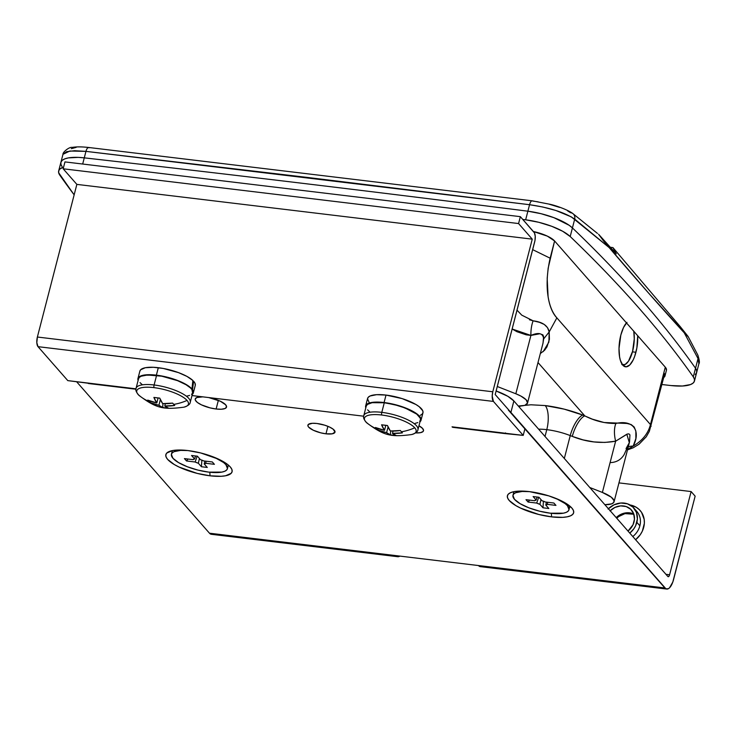 <?xml version="1.0" encoding="UTF-8"?>
<svg xmlns="http://www.w3.org/2000/svg" width="736" height="736" viewBox="0 0 736 736"><rect width="100%" height="100%" fill="white"/><g stroke="black" fill="none" stroke-linecap="round" stroke-linejoin="round"><path stroke-width="1.1" d="M633.797 514.096A15.548 13.542 -41.3 0 0 616.207 517.62A15.548 13.542 -41.3 0 1 633.797 514.096M610.172 510.738A15.548 13.542 138.7 0 1 631.46 510.048A15.548 13.542 138.7 0 1 634.009 522.008A15.548 13.542 138.7 0 1 628.001 531.061L633.015 524.777L634.46 519.174L633.668 513.756L630.77 509.321L626.189 506.561L620.641 505.899L614.956 507.417L610.006 510.904M210.045 475.806A34.196 10.332 14.5 0 1 174.791 464.83A34.196 10.332 14.5 0 1 168.397 451.886A34.196 10.332 14.5 0 1 187.901 450.561L176.769 450.082L172.371 450.598L166.787 453.045L165.812 454.876L166.106 457.028L167.661 459.42L174.285 464.536L179.096 467.066L197.22 473.404L210.045 475.806L221.186 476.284L225.575 475.769L231.159 473.322L232.134 471.491L231.84 469.338L230.285 466.946L227.525 464.416L218.859 459.301L200.726 452.962L187.901 450.561A34.196 10.332 14.5 0 1 231.196 468.133A34.196 10.332 14.5 0 1 210.045 475.806L209.815 472.245L210.045 475.806M551.595 516.874A34.196 10.332 14.5 0 1 516.341 505.899A34.196 10.332 14.5 0 1 509.947 492.964A34.196 10.332 14.5 0 1 529.46 491.63L518.319 491.151L513.93 491.666L510.563 492.669L508.346 494.114L507.362 495.944L507.656 498.097L509.22 500.489L515.835 505.604L520.646 508.134L538.77 514.473L551.595 516.874L562.736 517.353L567.125 516.838L570.492 515.844L572.709 514.4L573.694 512.56L573.39 510.407L571.835 508.015L565.22 502.9L560.409 500.37L548.716 495.852L529.46 491.63A34.196 10.332 14.5 0 1 572.746 509.202A34.196 10.332 14.5 0 1 551.595 516.874L551.365 513.323L551.595 516.874M202.869 396.842L196.724 397.56L195.206 399.114L195.344 400.136L197.386 402.463L201.489 404.874L210.054 407.873L216.117 409.004L218.353 400.356L216.117 409.004A16.164 4.885 14.5 0 1 195.233 398.995A16.164 4.885 14.5 0 1 202.63 396.833M325.974 433.817A13.993 4.232 14.5 0 1 307.896 425.15A13.993 4.232 14.5 0 1 316.912 423.485L312.358 423.292L308.274 424.497L307.998 426.135L308.632 427.11L313.306 430.238L320.721 432.832L325.974 433.817L332.322 433.798L335.009 432.05L333.123 429.152L329.581 427.064L324.797 425.215L316.912 423.485A13.993 4.232 14.5 0 1 334.99 432.152A13.993 4.232 14.5 0 1 325.974 433.817L327.906 426.328L325.974 433.817M638.186 513.286A18.648 16.247 -41.3 0 1 639.878 525.789A18.648 16.247 -41.3 0 1 632.813 536.544A18.648 16.247 -41.3 0 0 639.878 525.789A18.648 16.247 -41.3 0 0 636.815 511.437L633.797 507.996A18.648 16.247 138.7 0 1 636.852 522.348L639.878 525.789L636.852 522.348A18.648 16.247 138.7 0 1 629.795 533.103L633.852 528.779L635.656 525.67L637.394 518.954L636.447 512.44L632.969 507.122L627.477 503.82L620.816 503.01L613.99 504.841L608.046 509.027M608.387 508.705A18.648 16.247 138.7 0 1 633.797 507.996M667.846 576.49L513.866 400.954L507.849 396.308L496.119 390.991A31.087 9.393 -165.5 0 1 513.866 400.954L667.846 576.49L668.776 576.463L669.594 574.77L665.951 574.328L669.594 574.77A3.11 1.205 -83.1 0 1 668.224 576.711A3.11 1.205 -83.1 0 1 667.846 576.49M508.392 410.127L664.884 587.963L209.475 533.204L76.553 381.671L209.475 533.204A15.548 6.017 96.9 0 0 211.333 534.29L397.762 556.71A15.548 6.017 -83.1 0 1 395.913 555.625L209.475 533.204L211.683 534.308L212.897 533.977M208.914 397.587A16.164 4.885 14.5 0 1 226.532 407.091A16.164 4.885 14.5 0 1 216.117 409.004L221.38 409.234L225.05 408.517L226.559 406.971L225.685 404.818L220.285 401.203L208.638 397.541M415.61 432.915L420.422 432.676L423.062 431.517L423.522 430.652L422.648 428.508L418.959 425.767A16.164 4.885 14.5 0 1 423.494 430.772A16.164 4.885 14.5 0 1 415.61 432.915M618.958 482.89L691.113 491.565L669.594 574.77L691.113 491.565L618.958 482.89M635.61 539.727L640.219 534.787L642.335 531.153L644.359 523.314L644.193 519.414L641.562 512.376L639.188 509.524L636.226 507.251L630.044 504.96A21.758 18.961 138.7 0 1 644.156 519.156A21.758 18.961 138.7 0 1 635.6 539.727M510.904 412.436L513.866 400.954L510.904 412.436L665.933 588.809L668.306 588.736L669.53 587.816L672.805 582.047L695.143 496.156L673.624 579.361A15.548 6.017 -83.1 0 1 666.733 589.058A15.548 6.017 -83.1 0 1 664.884 587.963L395.913 555.625L398.121 556.729L399.823 556.094A15.548 6.017 -83.1 0 1 397.762 556.71M480.663 566.646L478.455 565.552A15.548 6.017 96.9 0 0 480.304 566.637L666.733 589.058M695.143 496.156L691.113 491.565L695.143 496.156M614.072 501.768A21.758 6.578 14.5 0 1 604.863 504.694L611.561 503.893L613.686 502.532L614.054 500.646L611.285 497.186L602.379 492.439A21.758 6.578 14.5 0 1 614.072 501.768L629.528 441.977L629.942 434.902L628.93 433.881L627.412 434.001L615.636 441.186L602.379 492.439L589.784 487.499L602.379 492.439L615.636 441.186L604.882 442.428L593.961 441.922L583.022 439.87L572.295 436.393A18.648 6.624 111.4 0 1 584.78 415.858L538.007 362.544L584.78 415.858L582.728 415.049A18.648 6.624 -68.6 0 0 570.244 435.592A31.087 9.393 -165.5 0 0 546.784 429.658A18.648 7.213 96.9 0 0 545.201 405.564A49.744 15.033 14.5 0 1 582.728 415.049L564.19 409.142L545.201 405.564L530.941 404.791L518.319 406.024A21.758 6.578 14.5 0 0 527.519 403.098L543.048 343.022L543.582 336.656L542.92 334.88L539.92 333.748L530.914 335.423L526.185 334.816L516.966 331.715L512.146 329.01L530.914 335.423L515.826 393.769L520.895 396.078L526.084 399.731L527.546 402.988L525.007 405.223M635.932 352.268A23.313 9.016 -83.1 0 1 625.6 366.813A23.313 9.016 -83.1 0 1 620.834 335.055L619.013 348.459L619.565 356.776L620.347 360.254L622.812 365.185L626.124 366.832L629.786 364.964L633.227 359.849L634.699 356.298L636.87 347.907L637.716 335.736A23.313 9.016 -83.1 0 1 635.932 352.268L632.445 351.845L635.932 352.268M629.335 442.75L626.824 434.222L615.636 441.186C601.183 443.78 586.73 442.189 572.295 436.393L570.244 435.592L564.328 458.473L570.244 435.592A31.087 9.393 -165.5 0 0 546.784 429.658L545.026 436.476L546.784 429.658A31.087 9.393 -165.5 0 0 538.614 429.162M663.329 375.756L664.488 374.569L663.817 372.913L650.458 424.562L651.121 426.3L650.458 424.562C648.241 433.384 642.482 440.57 633.19 446.117C641.12 430.983 633.273 419.382 615.912 423.458A18.648 8.574 -101.8 0 0 615.636 441.186A18.648 8.574 78.2 0 1 615.912 423.458C605.305 423.586 594.927 421.047 584.78 415.858A18.648 6.624 -68.6 0 0 572.295 436.393L570.244 435.592A18.648 6.624 111.4 0 1 582.728 415.049L592.406 419.18L604.109 422.519L626.952 423.467L631.148 424.534L634.193 427.036L635.849 431.048L635.886 438.555L633.19 446.117C642.482 440.57 648.241 433.384 650.458 424.562L556.867 317.86C552.478 312.855 549.553 305.762 548.09 296.571L547.188 278.328L548.164 268.162L554.594 240.976L665.298 367.181L650.458 424.562L556.867 317.86C548.679 309.598 543.545 287.261 550.142 258.198L554.594 240.976L547.326 236.118L533.388 231.527A21.758 6.578 14.5 0 1 554.594 240.976L665.298 367.181L663.817 372.913L664.994 375.811L662.961 377.89M626.98 322.368L623.539 327.483L620.834 335.055A23.313 9.016 -83.1 0 1 626.465 322.902M521.07 405.959L518.843 406.622M527.519 403.098A21.758 6.578 14.5 0 0 515.826 393.769L497.278 386.501L515.826 393.769L530.914 335.423A18.648 7.995 93.3 0 1 533.112 320.813L539.442 322.313L544.244 324.438L547.492 327.621L549.185 331.927L556.867 317.86L549.185 331.927L549.424 339.287L546.977 346.858L544.603 350.244L540.334 353.538M62.036 166.557L60.895 164.183L62.036 166.557A37.306 11.279 14.5 0 1 60.895 162.362A37.306 11.279 14.5 0 1 84.272 157.854A12435.226 3758.301 14.5 0 1 527.878 211.195A37.306 11.279 14.5 0 1 572.424 227.93L574.706 219.098L609.114 247.544L598.561 234.241L616.271 253.856L612.922 247.59L610.429 247.296L612.922 247.59L680.073 326.434L688.224 336.876L648.563 293.057L603.713 241.187L598.561 234.241L616.271 253.856L612.922 247.59L680.073 326.434L688.013 336.352L684.241 332.81C661.71 308.228 636.668 279.809 609.114 247.544L571.329 216.89L555.846 210.478L542.782 207.009L529.561 204.709L306.94 177.376L85.956 151.368L74.612 150.714L66.636 151.653L62.974 154.321L69.846 151.027L85.956 151.368L84.272 157.854L85.956 151.368A6.219 2.512 -83.4 0 1 88.752 147.494A6.219 2.512 -83.4 0 1 89.36 147.743L88.164 147.614M567.668 210.919L570.501 212.695A6.219 5.354 126.3 0 1 572.921 213.624A6.219 5.354 126.3 0 1 574.706 219.098L572.424 227.93A2487.045 751.658 14.5 0 1 695.529 368.258A37.306 11.279 14.5 0 1 696.67 372.453A37.306 11.279 -165.5 0 0 695.529 368.258L698.032 358.579L695.529 368.258L696.661 370.631L696.578 372.747L695.262 374.541L696.578 372.747L696.661 370.631L695.529 368.258C679.484 345.442 661.186 322.313 640.642 298.89C661.186 322.313 679.484 345.442 695.529 368.258A2487.045 751.658 -165.5 0 0 572.424 227.93C597.356 251.813 620.089 275.466 640.642 298.89C620.089 275.466 597.356 251.813 572.424 227.93L569.176 225.299L572.424 227.93A37.306 11.279 -165.5 0 0 527.878 211.195L529.561 204.709L527.878 211.195L541.043 213.698L553.96 217.69L569.176 225.299L553.96 217.69L541.043 213.698L527.878 211.195A12435.226 3758.301 -165.5 0 0 84.272 157.854A12435.226 3758.301 14.5 0 1 527.878 211.195A12435.226 3758.301 -165.5 0 0 84.272 157.854L78.274 157.384L84.272 157.854A37.306 11.279 -165.5 0 0 60.895 162.362L62.974 154.321C62.56 152.196 69.423 146.694 72.082 147.412C76.507 146.685 82.073 146.722 88.789 147.494L532.229 200.827A6.219 2.3 -82.9 0 1 532.744 201.057L538.182 201.866M549.36 204.258L559.645 207.405M71.328 148.69L76.176 147.356M698.795 364.182L699.016 361.514L698.032 358.579L684.241 332.81L698.032 358.579A6.219 5.354 -26.3 0 0 697.765 354.945A6.219 5.354 153.7 0 1 698.032 358.579L698.878 363.823L694.444 381.064A37.306 11.279 14.5 0 1 671.066 385.563L682.428 386.014L690.552 384.551L693.036 383.143L694.352 381.358L694.434 379.242L693.303 376.869C677.258 354.044 658.959 330.924 638.416 307.501C617.863 284.078 595.13 260.424 570.198 236.532L562.69 231.27L551.733 226.302L538.816 222.3L525.651 219.806L527.878 211.195L525.651 219.806A37.306 11.279 14.5 0 1 570.198 236.532L572.424 227.93L570.198 236.532A2487.045 751.658 14.5 0 1 693.303 376.869L695.529 368.258L693.303 376.869A37.306 11.279 14.5 0 1 694.444 381.064M60.895 164.183L60.987 162.067L62.293 160.273L64.777 158.875L68.356 157.9L78.274 157.384L68.356 157.9L64.777 158.875L62.293 160.273L60.987 162.067L60.895 164.183M88.752 147.494A6.219 2.512 96.6 0 0 85.956 151.368L529.561 204.709A6.219 2.3 -82.9 0 1 532.202 200.818A6.219 2.3 97.1 0 0 529.561 204.709C549.516 207.616 564.567 212.41 574.706 219.098A6.219 5.354 -53.7 0 0 572.921 213.624M597.457 233.422L572.866 213.578C569.25 210.634 558.072 206.144 550.519 204.396L532.229 200.827M688.013 336.352L688.224 336.876M532.671 249.642L550.142 258.198L532.671 249.642M517.022 310.16L521.75 315.137L533.112 320.813C542.588 322 547.943 325.708 549.185 331.927L543.674 338.91C543.002 333.215 538.752 332.056 530.914 335.423A18.648 7.995 -86.7 0 1 533.112 320.813L529.442 319.774M633.19 446.117L627.606 449.429L633.19 446.117A18.648 11.206 42 0 0 628.24 446.991A18.648 11.206 -138 0 1 633.19 446.117M627.495 449.88L633.199 447.782L639.05 444.222L646.254 436.77L649.327 431.379L664.47 374.661L663.817 372.913A21.758 6.578 14.5 0 1 664.967 375.967A21.758 6.578 14.5 0 1 663.743 377.485M610.852 462.576C616.667 462.245 621.101 459.568 624.156 454.563L629.216 443.201M545.201 405.564A18.648 7.213 -83.1 0 1 546.784 429.658M542.874 343.776L543.674 338.91L549.185 331.927L548.881 342.102L543.159 351.67M172.325 452.769A28.916 8.74 14.5 0 1 172.417 450.588A28.916 8.74 -165.5 0 0 172.242 451.067L171.433 454.222A28.916 8.74 14.5 0 1 187.984 450.57M187.974 450.57L180.642 450.386L174.082 451.665L172.206 452.888L171.387 454.434L172.951 458.28L178.544 462.604L187.321 466.753L197.938 470.102L208.776 472.135A28.916 8.74 14.5 0 1 171.433 454.222M214.7 457.488A28.916 8.74 14.5 0 1 227.415 468.703A28.916 8.74 14.5 0 1 208.776 472.135L221.904 472.098L224.756 471.261L226.633 470.037L227.461 468.482L225.888 464.646L223.551 462.502L214.71 457.488M197.423 456.191L200.477 459.678L203.688 460.92L212.327 461.96L214.406 464.324L205.758 463.284L204.222 463.947L207.285 467.434L201.416 466.734L198.361 463.248L195.15 462.006L186.512 460.966L184.432 458.602L193.08 459.641L194.617 458.97L191.553 455.492L197.423 456.191L191.553 455.492L194.617 458.97L195.509 455.961L194.617 458.97A6.615 1.996 14.5 0 0 193.08 459.641L184.432 458.602L186.512 460.966L195.15 462.006L197.156 456.164L195.15 462.006A6.615 1.996 14.5 0 0 198.361 463.248L201.416 466.734L201.876 460.138L201.416 466.734L207.285 467.434L204.222 463.947L204.875 461.058L204.222 463.947A6.615 1.996 14.5 0 0 205.758 463.284L214.406 464.324L212.327 461.96L203.688 460.92A6.615 1.996 14.5 0 0 200.477 459.678L197.423 456.191M206.126 461.214L205.758 463.284L206.126 461.214M188.057 459.034L186.512 460.966L188.057 459.034M199.428 458.482L198.361 463.248L199.428 458.482M227.415 468.703L228.224 465.548A28.916 8.74 -165.5 0 0 228.307 465.042A28.916 8.74 14.5 0 1 227.323 466.992M513.884 493.847A28.916 8.74 14.5 0 1 513.967 491.657A28.916 8.74 -165.5 0 0 513.802 492.136L512.983 495.291A28.916 8.74 14.5 0 1 529.534 491.639M529.524 491.639L522.192 491.455L515.632 492.734L513.765 493.957L512.937 495.512L514.501 499.348L520.094 503.672L528.871 507.831L539.488 511.17L550.335 513.204A28.916 8.74 14.5 0 1 512.983 495.291M550.335 513.204L563.463 513.176L566.306 512.33L568.183 511.106L569.011 509.56L567.447 505.715L565.11 503.571L556.26 498.557A28.916 8.74 14.5 0 1 568.965 509.772A28.916 8.74 14.5 0 1 550.335 513.204M538.973 497.26L542.027 500.747L545.238 501.989L553.886 503.028L555.956 505.393L547.308 504.353L545.781 505.025L548.835 508.502L542.975 507.803L539.911 504.316L536.71 503.074L528.062 502.035L525.992 499.67L534.63 500.71L536.167 500.038L533.112 496.561L538.973 497.26L533.112 496.561L536.167 500.038L537.059 497.03L536.167 500.038A6.615 1.996 14.5 0 0 534.63 500.71L525.992 499.67L528.062 502.035L536.71 503.074L538.706 497.232L536.71 503.074A6.615 1.996 14.5 0 0 539.911 504.316L542.975 507.803L543.435 501.207L542.975 507.803L548.835 508.502L545.781 505.025L546.425 502.127L545.781 505.025A6.615 1.996 14.5 0 0 547.308 504.353L555.956 505.393L553.886 503.028L545.238 501.989A6.615 1.996 14.5 0 0 542.027 500.747L538.973 497.26M547.676 502.283L547.308 504.353L547.676 502.283M529.607 500.112L528.062 502.035L529.607 500.112M540.978 499.551L539.911 504.316L540.978 499.551M568.965 509.772L569.784 506.616A28.916 8.74 -165.5 0 0 569.857 506.11A28.916 8.74 14.5 0 1 568.882 508.07M505.512 432.915L504.344 433.513L523.213 435.381L524.989 428.499L495.199 394.542L534.676 241.905A7.461 2.889 -83.1 0 0 534.042 232.263L520.352 216.66L518.576 223.551L532.257 239.154L492.789 391.782L492.2 396.078L493.424 401.424L523.213 435.381L524.989 428.499L495.199 394.542L534.98 240.506L535.228 236.228L534.474 232.935L520.352 216.66L64.952 161.902L63.167 168.792L64.952 161.902L520.352 216.66L518.576 223.551L63.167 168.792L76.857 184.386L532.257 239.154L492.789 391.782L37.38 337.024L76.857 184.386L63.167 168.792L518.576 223.551L532.257 239.154L76.857 184.386L37.38 337.024L36.828 342.7L38.014 346.665L493.424 401.424L523.213 435.381L453.698 427.193M135.921 389.224L88.624 383.539A7.461 2.889 96.9 0 1 87.731 383.014L135.967 388.82L67.804 380.622L38.014 346.665L67.804 380.622L89.369 383.382M363.694 416.199L191.995 395.554L363.694 416.199M503.286 432.989L452.051 426.825A7.461 2.889 96.9 0 0 452.944 427.349L504.178 433.504A7.461 2.889 -83.1 0 1 503.286 432.989M505.163 433.21A7.461 2.889 -83.1 0 1 504.178 433.504M492.789 391.782L37.38 337.024A7.461 2.889 96.9 0 0 38.014 346.665L493.424 401.424A7.461 2.889 -83.1 0 1 492.789 391.782M63.6 167.118L60.067 168.884L58.76 170.669L58.678 172.785L74.152 194.847A2487.045 751.658 14.5 0 1 59.809 175.159A37.306 11.279 14.5 0 1 58.668 170.964A37.306 11.279 14.5 0 1 63.6 167.118M661.922 384.523A12435.226 3758.301 -165.5 0 0 671.066 385.563A12435.226 3758.301 14.5 0 1 661.922 384.523M664.967 375.958L666.448 370.217A21.758 6.578 14.5 0 0 665.298 367.181L666.485 370.07M82.68 164.036L84.272 157.854L82.68 164.036M522.79 219.438A12435.226 3758.301 14.5 0 1 525.651 219.806M633.797 331.264A21.758 8.418 -83.1 0 1 632.583 351.348L628.507 361.155L625.131 364.486L621.819 364.587M633.77 331.08L634.276 338.845L632.583 351.348A21.758 8.418 -83.1 0 1 622.932 364.927A21.758 8.418 -83.1 0 1 622.546 364.854L622.932 364.927M419.676 421.388L420.477 419.888L420.228 418.122L416.696 414.092L405.048 407.965L394.772 404.726L384.284 402.767L381.8 412.353L384.284 402.767A27.977 8.455 -165.5 0 0 366.252 406.088L363.768 415.674A27.977 8.455 14.5 0 1 381.8 412.353A27.977 8.455 14.5 0 1 417.947 429.686C417.8 431.618 415.711 433.237 411.682 434.544A26.68 8.068 -165.5 0 0 414.727 427.8A49.744 43.332 138.7 0 1 401.405 431.765A48.898 10.332 71.3 0 0 402.417 432.851L392.463 433.366L396.262 435.546L393.318 435.298L390.393 434.847L386.602 432.667L377.494 429.861A48.898 23.524 -54.4 0 1 376.4 428.757A49.744 43.332 138.7 0 1 365.866 421.921A26.68 8.068 14.5 0 1 381.662 415.012A2.797 1.086 -83.1 0 1 381.8 412.353A27.977 8.455 -165.5 0 0 363.694 416.392M365.866 421.921A49.744 43.332 -41.3 0 0 376.4 428.757A48.898 23.524 -54.4 0 1 375.424 427.496L384.523 430.302L381.588 424.801L387.449 425.5L390.384 431.002L400.347 430.496A48.898 10.332 71.3 0 0 401.405 431.765A49.744 43.332 -41.3 0 0 414.727 427.8A26.68 8.068 -165.5 0 0 381.662 415.012A26.68 8.068 -165.5 0 0 365.866 421.921A26.68 8.068 -165.5 0 0 366.896 422.97C364.007 419.87 362.968 417.441 363.768 415.674M365.654 405.932A28.603 8.648 14.5 0 0 365.801 407.818L365.755 405.6L368.819 403.181L375.213 402.114L384.082 402.537A28.603 8.648 14.5 0 1 421.029 420.247A28.603 8.648 14.5 0 1 419.98 421.829L421.075 420.035L420.826 418.241L419.529 416.236L413.991 411.958L400.191 406.06L384.082 402.537L386.014 395.076L384.082 402.537A28.603 8.648 14.5 0 0 365.654 405.932L367.577 398.47A28.603 8.648 -165.5 0 1 386.014 395.076L402.123 398.599L415.923 404.496L419.143 406.658L422.758 410.78L423.007 412.574L422.188 414.11L420.33 415.316M421.029 420.247L422.961 412.795A28.603 8.648 -165.5 0 0 386.014 395.076L376.611 394.68L370.107 395.986L368.285 397.219L367.522 398.792L369.242 402.656M367.577 409.832L369.776 411.921M415.104 423.384L417.855 422.565M417.947 429.686L420.431 420.1A27.977 8.455 -165.5 0 0 384.284 402.767L372.131 402.693L367.42 404.423L366.243 406.106M377.494 429.861A49.634 43.249 -41.3 0 0 386.602 432.667L388.074 426.954L386.602 432.667A49.634 19.2 96.9 0 0 390.393 434.847L390.66 431.02L390.393 434.847A48.898 44.721 78.4 0 0 396.262 435.546A49.634 19.2 -83.1 0 1 392.463 433.366A49.634 43.249 -41.3 0 0 402.417 432.851A48.898 10.332 71.3 0 1 401.405 431.765A48.898 10.332 71.3 0 1 400.347 430.496A49.634 43.249 138.7 0 1 390.384 431.002A49.634 19.2 -83.1 0 1 387.449 425.5A48.898 31.528 -13.9 0 1 381.588 424.801A49.634 19.2 96.9 0 0 384.523 430.302A49.634 43.249 138.7 0 1 375.424 427.496A48.898 23.524 -54.4 0 0 376.4 428.757A48.898 23.524 -54.4 0 0 377.494 429.861L378.442 428.683L377.494 429.861M393.052 431.075L392.463 433.366L393.052 431.075M385.802 425.362L384.523 430.302L385.802 425.362M418.03 428.968A27.977 8.455 -165.5 0 0 381.8 412.353A2.797 1.086 96.9 0 0 381.662 415.012A26.68 8.068 14.5 0 1 414.727 427.8A26.68 8.068 14.5 0 1 413.531 433.964M190.33 401.589A27.977 8.455 -165.5 0 0 154.1 384.974A2.797 1.086 96.9 0 0 153.953 387.633A26.68 8.068 14.5 0 1 187.027 400.421A26.68 8.068 14.5 0 1 185.831 406.585M190.247 402.307L192.731 392.711A27.977 8.455 -165.5 0 0 191.949 389.684A27.977 8.455 -165.5 0 0 191.406 388.967A27.977 8.455 -165.5 0 0 156.584 375.388L154.1 384.974A27.977 8.455 14.5 0 1 190.247 402.307C190.1 404.239 188.002 405.858 183.972 407.164A26.68 8.068 -165.5 0 0 187.027 400.421A26.68 8.068 -165.5 0 0 153.953 387.633A26.68 8.068 -165.5 0 0 138.166 394.542A49.744 43.332 -41.3 0 0 148.69 401.378A48.898 23.524 -54.4 0 1 147.724 400.117L156.823 402.923L153.879 397.422L159.749 398.121L162.684 403.622L172.647 403.107A48.898 10.332 71.3 0 0 173.705 404.386A49.744 43.332 -41.3 0 0 187.027 400.421A49.744 43.332 138.7 0 1 173.705 404.386A48.898 10.332 71.3 0 0 174.717 405.472L164.763 405.987L168.562 408.167L165.618 407.919L162.693 407.468L158.893 405.288L149.794 402.472A48.898 23.524 -54.4 0 1 148.69 401.378A49.744 43.332 138.7 0 1 138.166 394.542A26.68 8.068 -165.5 0 0 139.196 395.582C156.207 408.186 163.033 409.952 183.972 407.164M138.101 380.438A28.603 8.648 14.5 0 1 137.945 378.552A28.603 8.648 14.5 0 1 156.382 375.158L167.219 377.191L177.818 380.558L186.521 384.716L191.976 389.031L192.86 380.475A28.603 8.648 -165.5 0 0 158.304 367.696L156.382 375.158A28.603 8.648 14.5 0 1 191.976 389.031L186.07 384.744L177.56 380.668L161.81 376.197L147.467 374.992L141.119 376.234L139.306 377.412L138.506 378.911M138.147 380.558L137.899 378.764L138.718 377.228L143.391 375.185L156.382 375.158L158.304 367.696A28.603 8.648 -165.5 0 0 139.877 371.091L137.945 378.552M193.329 392.868L195.261 385.406A28.603 8.648 -165.5 0 0 193.596 381.22L192.528 389.758A28.603 8.648 14.5 0 1 193.329 392.868A28.603 8.648 14.5 0 1 192.28 394.45M191.562 394.376L192.62 393.042L191.949 389.684L192.528 389.758L193.596 381.22L192.804 381.128L193.596 381.22L194.994 383.254L195.252 385.434M139.831 371.303L140.65 369.766L145.323 367.724L153.382 367.282L163.3 368.46L178.443 372.6L186.972 376.418L192.86 380.475L191.976 389.031L191.406 388.967A27.977 8.455 14.5 0 1 191.949 389.684L193.347 391.58L193.218 393.199L192.151 394.56M140.024 382.628L142.278 384.698M186.852 396.106L189.621 395.407M172.647 403.107A49.634 43.249 138.7 0 1 162.684 403.622A49.634 19.2 -83.1 0 1 159.749 398.121A48.898 31.528 -13.9 0 1 153.879 397.422A49.634 19.2 96.9 0 0 156.823 402.923A49.634 43.249 138.7 0 1 147.724 400.117A48.898 23.524 -54.4 0 0 148.69 401.378A48.898 23.524 -54.4 0 0 149.794 402.472A49.634 43.249 -41.3 0 0 158.893 405.288L160.374 399.574L158.893 405.288A49.634 19.2 96.9 0 0 162.693 407.468L162.96 403.641L162.693 407.468A48.898 44.721 78.4 0 0 168.562 408.167A49.634 19.2 -83.1 0 1 164.763 405.987A49.634 43.249 -41.3 0 0 174.717 405.472A48.898 10.332 71.3 0 1 173.705 404.386A48.898 10.332 71.3 0 1 172.647 403.107M158.102 397.983L156.823 402.923L158.102 397.983M165.352 403.696L164.763 405.987L165.352 403.696M150.742 401.304L149.794 402.472L150.742 401.304M136.068 388.295A27.977 8.455 14.5 0 1 154.1 384.974L156.584 375.388A27.977 8.455 -165.5 0 0 138.552 378.7L136.068 388.295C135.268 390.052 136.307 392.481 139.196 395.582M138.166 394.542A26.68 8.068 14.5 0 1 153.953 387.633A2.797 1.086 -83.1 0 1 154.1 384.974A27.977 8.455 -165.5 0 0 135.985 389.013M633.843 514.252L625.011 513.608L618.737 516.543L616.74 518.227M688.224 336.692L697.774 354.964C699.412 359.84 699.789 362.793 698.896 363.814M629.4 442.502L626.042 448.62M60.895 162.362L58.668 170.964M411.682 434.544C390.733 437.331 383.907 435.565 366.896 422.97"/></g></svg>

